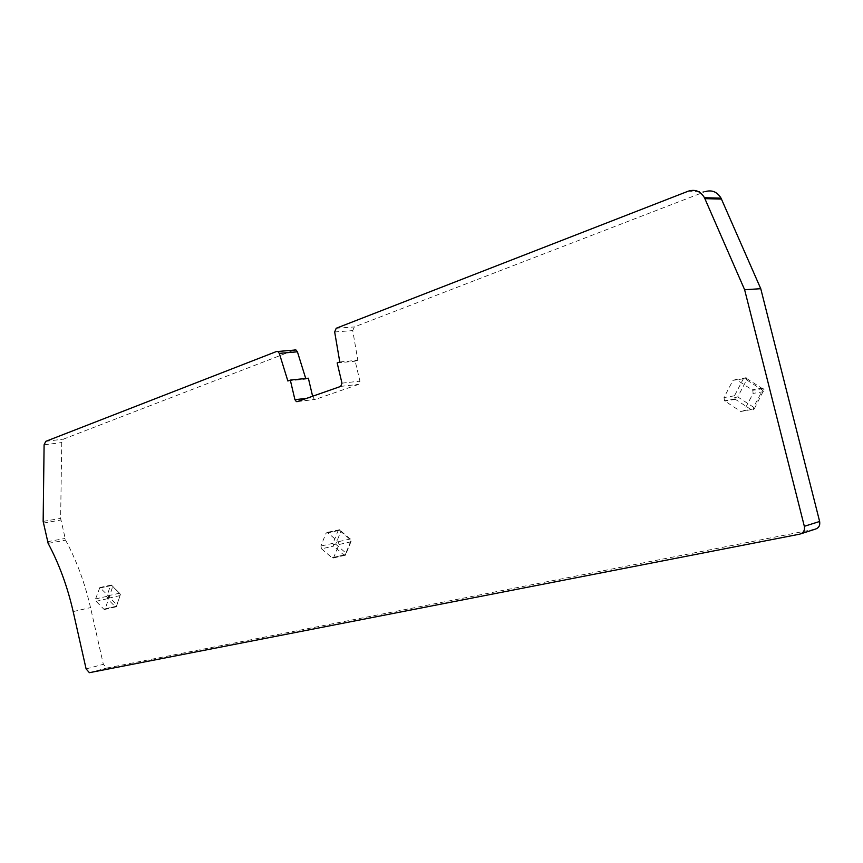 <?xml version="1.0" encoding="UTF-8"?>
<svg xmlns="http://www.w3.org/2000/svg" width="863" height="863" viewBox="0 0 863 863"><rect width="100%" height="100%" fill="white"/><g stroke="black" fill="none" stroke-linecap="round" stroke-linejoin="round"><path stroke-width="0.65" stroke-dasharray="4.32 3.24" d="M334.671 331.964L352.751 330.605L357.8 360.238L355.189 361.187L359.936 381.155L358.684 384.359L315.275 399.44L314.38 399.44L312.611 396.246M352.751 330.605L354.305 326.948L704.952 191.715L688.243 191.187M815.179 529.181L106.645 668.07L103.355 664.327L90.518 607.606C84.865 582.967 76.559 560.486 65.588 540.152L60.626 518.393L61.758 442.557L63.441 439.116L294.725 349.925L276.613 351.468M308.361 378.199L305.912 379.084L305.729 378.479M321.532 548.825L332.568 558.188L333.765 557.336L338.986 544.521L338.318 541.694L327.25 532.385L325.987 533.248L320.874 546.031L321.532 548.825L333.657 546.096L332.999 543.334L338.134 530.637L339.396 529.72L351.586 540.195L345.416 555.243L343.873 554.995L333.657 546.096M743.992 410.648L740.767 411.511L724.499 400.766L724.014 397.552L732.946 380.367L736.161 379.461L752.806 390.335L753.129 393.399L743.992 410.648L754.338 408.76L753.27 409.849L751.123 409.612L735.341 399.31L734.618 397.67L734.467 395.804L743.367 378.792L745.147 377.563L764.025 389.655L754.338 408.76M105.254 608.814L103.808 609.17L96.149 601.284L95.61 598.9L99.849 587.53L108.22 595.729L108.77 598.135L105.254 608.814L116.537 606.204L115.081 606.549L107.422 598.728L106.893 596.365L110.367 585.761L111.403 585.017L120.496 594.219L116.537 606.204M287.864 380.993L305.912 379.084M339.785 361.975L357.8 360.238M337.174 362.935L355.189 361.187M333.323 544.726L335.685 544.165L340.831 531.479L351.133 540.335L345.912 553.043L335.685 544.165M345.416 555.243L345.912 553.043M339.396 529.72L340.831 531.479M734.618 397.67L737.736 396.915L746.657 379.914L762.601 390.141L753.528 407.196L737.736 396.915M753.27 409.849L753.528 407.196M764.025 389.655L762.601 390.141M745.147 377.563L746.657 379.914M107.26 597.53L109.234 597.067L112.708 586.462L120.421 594.262L116.893 604.877L109.234 597.067M116.322 606.775L116.893 604.877M99.849 587.53L111.403 585.006L112.708 586.462M297.271 401.619L315.275 399.44M340.723 386.397L358.684 384.359M306.71 398.307L312.924 397.573M341.964 383.15L359.936 381.155M45.761 441.349L63.441 439.116M44.099 444.823L61.758 442.557M43.15 521.403L60.626 518.393M43.323 523.064L60.798 520.033M47.519 541.694L64.962 538.469M48.145 543.388L65.588 540.152M73.172 611.587L90.518 607.606M86.106 668.911L103.355 664.327M89.59 672.665L106.85 668.038M799.85 534.121L801.144 533.701M336.214 328.253L354.305 326.948M343.873 554.995L331.77 557.822M345.869 554.521L333.765 557.336M351.101 541.791L338.986 544.521M350.443 538.987L338.318 541.694M340.119 530.13L327.983 532.741M338.134 530.637L325.987 533.248M332.999 543.334L320.874 546.031M751.123 409.612L740.767 411.511M763.431 391.673L753.129 393.399M762.536 388.123L752.223 389.817M746.571 377.897L736.161 379.461M743.367 378.792L732.946 380.367M734.467 395.804L724.014 397.552M735.341 399.31L724.898 401.09M115.081 606.549L103.808 609.17M120.065 595.578L108.77 598.135M119.526 593.194L108.22 595.729M111.802 585.394L100.496 587.865M110.367 585.761L99.062 588.232M106.893 596.365L95.61 598.9M107.422 598.728L96.149 601.284M297.767 401.435L314.38 399.44M89.396 672.687L106.645 668.07M344.866 555.308L332.568 558.188M339.569 529.753L327.25 532.385M763.183 388.63L752.806 390.335M734.974 398.986L724.499 400.766M116.03 606.829L104.488 609.505"/><path stroke-width="1.29" d="M294.93 399.709L290.313 380.098L287.864 380.993L279.31 353.377L277.8 351.489L276.613 351.468L45.761 441.349L44.099 444.823L43.15 521.403L48.145 543.388C59.137 563.96 67.476 586.689 73.172 611.587L86.106 668.911L89.396 672.687L799.85 534.121C803.475 532.989 804.974 530.389 804.338 526.301L744.629 289.731L704.467 197.713C700.54 191.208 695.136 189.029 688.243 191.187L336.214 328.253L334.671 331.964L339.785 361.975L337.174 362.935L341.964 383.15L340.723 386.397L297.271 401.619L296.376 401.608L294.93 399.709L306.71 398.307M704.952 191.715C711.781 189.601 717.142 191.748 721.037 198.156L760.756 288.706L819.634 521.479C820.26 525.491 818.782 528.07 815.179 529.181L801.144 533.701M294.725 349.925L295.912 349.947L297.411 351.802L305.729 378.479M290.313 380.098L308.361 378.199L312.611 396.246M744.629 289.731L760.756 288.706M279.31 353.377L297.411 351.802M804.338 526.301L819.634 521.479M704.909 198.652L721.468 199.073M296.376 401.608L297.767 401.435M277.8 351.489L295.912 349.947M704.467 197.713L721.037 198.156"/></g></svg>
